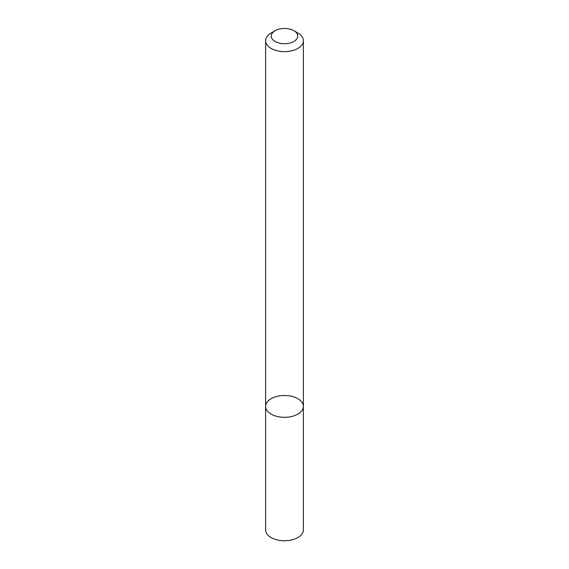 <?xml version="1.0" encoding="UTF-8"?>
<svg xmlns="http://www.w3.org/2000/svg" width="569" height="569" viewBox="0 0 569 569"><rect width="100%" height="100%" fill="white"/><g stroke="black" fill="none" stroke-linecap="round" stroke-linejoin="round"><path stroke-width="0.85" d="M297.864 414.125A18.898 10.911 180 0 1 277.267 416.487A18.898 10.911 180 0 1 265.602 406.408A18.898 10.911 180 0 1 284.5 395.498A18.898 10.911 180 0 1 303.398 406.408A18.898 10.911 180 0 1 297.864 414.125A18.898 10.911 180 0 1 277.267 416.487A18.898 10.911 180 0 1 265.602 406.408L265.602 529.846A18.898 10.911 180 0 0 277.267 539.931A18.898 10.911 180 0 0 297.864 537.563A18.898 10.911 180 0 0 303.398 529.846L303.398 406.408A18.898 10.911 180 0 1 297.864 414.125M293.853 30.69L297.864 33.002A18.898 10.911 180 0 1 303.398 40.719A18.898 10.911 180 0 1 297.864 48.429A18.898 10.911 180 0 1 277.267 50.797A18.898 10.911 180 0 1 265.602 40.719A18.898 10.911 180 0 1 271.136 33.002L275.147 30.69A13.229 7.639 180 0 1 293.853 30.69A13.229 7.639 180 0 1 293.853 41.487A13.229 7.639 180 0 1 275.147 41.487A13.229 7.639 180 0 1 275.147 30.69M265.602 40.719L265.602 406.408M303.398 40.719L303.398 406.408"/></g></svg>
